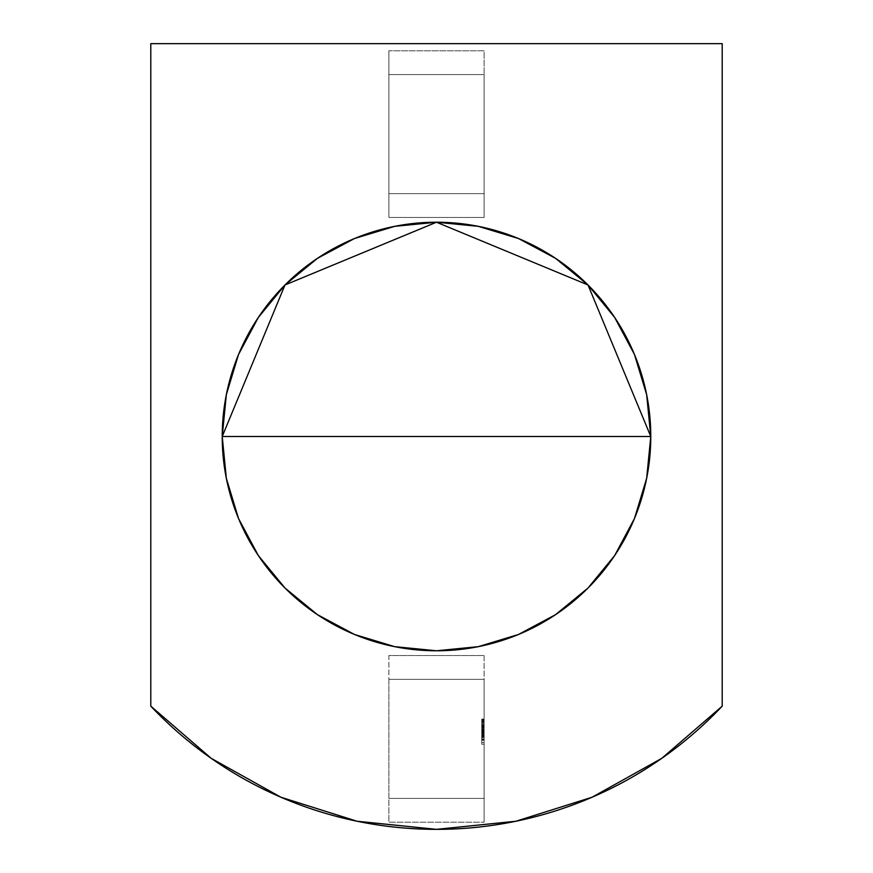 <?xml version="1.0" encoding="UTF-8"?>
<svg xmlns="http://www.w3.org/2000/svg" width="873" height="873" viewBox="0 0 873 873"><rect width="100%" height="100%" fill="white"/><g stroke="black" fill="none" stroke-linecap="round" stroke-linejoin="round"><path stroke-width="0.65" stroke-dasharray="4.37 3.27" d="M280.931 797.235L211.211 758.331L150.789 706.137L150.789 43.65L150.789 706.137A392.85 392.85 0 0 0 722.211 706.137L722.211 43.65L722.211 706.137M436.5 650.778A214.278 214.278 0 0 0 650.778 436.5A214.278 214.278 0 0 0 436.5 222.222A214.278 214.278 0 0 0 222.222 436.5A214.278 214.278 0 0 0 436.5 650.778M484.122 679.358L484.122 822.202L484.122 679.358L388.878 679.358L388.878 798.402L484.122 798.402L484.122 679.358L388.878 679.358L484.122 679.358L484.122 655.547L388.878 655.547L388.878 679.358L484.122 679.358L484.122 655.547L388.878 655.547L484.122 655.547L388.878 655.547L388.878 679.358L484.122 679.358L388.878 679.358L484.122 679.358L484.122 798.402L388.878 798.402L484.122 798.402L388.878 798.402L388.878 822.202L484.122 822.202L484.122 798.402L388.878 798.402L388.878 822.202L484.122 822.202L388.878 822.202L484.122 822.202L484.122 798.402L388.878 798.402L484.122 798.402L388.878 798.402L388.878 679.358L484.122 679.358M484.122 738.874L484.122 719.341L484.122 744.243L484.122 719.341L484.122 744.243L484.122 719.341L484.122 738.874L484.122 724.961L484.122 738.874L484.122 724.961L484.122 738.874L484.122 728.868L484.122 738.874L481.732 738.874L481.732 724.961L484.122 724.961L484.122 738.874L484.122 719.832L484.122 739.366L484.122 724.71L484.122 727.373L484.122 724.961L481.732 724.961L484.122 724.961L481.732 724.961L481.732 727.373L484.122 727.373L481.732 727.373L481.732 725.419L484.122 725.419L481.732 725.419L481.732 724.71L484.122 724.71L481.732 724.71L481.732 728.071L484.122 728.071L484.122 724.71L484.122 728.071L481.732 728.071L481.732 724.71L484.122 724.71L481.732 724.71L481.732 731.334L484.122 731.334L481.732 731.334L481.732 738.874L484.122 738.874L481.732 738.874L484.122 738.874L481.732 738.874L481.732 731.323L484.122 731.323L484.122 738.874L484.122 726.423L484.122 731.323L481.732 731.323L481.732 726.423L484.122 726.423L481.732 726.423L481.732 733.462L484.122 733.462L481.732 733.462L481.732 738.874L484.122 738.874L481.732 738.874L484.122 738.874L481.732 738.874L481.732 731.792L484.122 731.792L484.122 738.874L484.122 726.423L484.122 731.792L481.732 731.792L481.732 726.423L484.122 726.423L481.732 726.423L481.732 733.014L484.122 733.014L481.732 733.014L481.732 738.874L484.122 738.874L481.732 738.874L484.122 738.874L484.122 719.832L481.732 719.832L484.122 719.832L481.732 719.832L481.732 738.874L481.732 724.71L481.732 738.874L484.122 738.874L481.732 738.874L484.122 738.874L481.732 738.874L481.732 732.774L484.122 732.774L484.122 738.874L484.122 732.774L481.732 732.774L484.122 732.774L481.732 732.774L481.732 738.874L484.122 738.874L481.732 738.874L484.122 738.874L481.732 738.874L481.732 719.832L484.122 719.832L484.122 738.874L484.122 726.663L484.122 737.412L481.732 737.412L481.732 731.967L484.122 731.956L484.122 727.002L481.732 727.013L481.732 724.71L484.122 724.71L484.122 727.013L484.122 724.71L481.732 724.71L481.732 727.002L484.122 727.002L481.732 727.002L481.732 739.115L484.122 739.115L484.122 731.956L481.732 731.956L484.122 731.956L484.122 739.115L481.732 739.115L481.732 727.013L484.122 727.013L484.122 731.956L481.732 731.956L481.732 739.115L481.732 726.423L481.732 731.967L481.732 726.423L484.122 726.423L484.122 731.967L481.732 731.967L484.122 731.967L484.122 737.412L484.122 731.967L481.732 731.967L481.732 737.412L484.122 737.412L484.122 726.423L481.732 726.423L481.732 731.967L484.122 731.967L484.122 726.423L484.122 737.412L484.122 724.71L481.732 724.71L481.732 729.304L481.732 724.71L481.732 727.973L484.122 727.973L481.732 727.973L481.732 728.868L484.122 728.868L481.732 728.868L481.732 726.423L484.122 726.423L481.732 726.423L481.732 731.88L484.122 731.88L481.732 731.88L481.732 737.412L484.122 737.412L481.732 737.412L481.732 734.968L484.122 734.968L484.122 737.412L484.122 734.237L484.122 739.366L481.732 739.366L481.732 735.197L484.122 735.197L481.732 735.197L481.732 734.237L484.122 734.237L481.732 734.237L481.732 737.412L481.732 735.906L484.122 735.906L484.122 734.968L481.732 734.968L481.732 739.115L484.122 739.115L484.122 735.906L481.732 735.906L481.732 734.968L481.732 737.412L484.122 737.412L481.732 737.412L481.732 734.182L484.122 734.182L481.732 734.182L481.732 732.316L484.122 732.316L481.732 732.316L481.732 729.271L484.122 729.271L481.732 729.271L481.732 726.685L484.122 726.685L481.732 726.685L481.732 723.782L484.122 723.782L484.122 726.685L484.122 724.961L481.732 724.961L481.732 719.341L484.122 719.341L484.122 723.782L481.732 723.782L481.732 719.341L481.732 722.56L484.122 722.56L484.122 719.341L481.732 719.341L481.732 734.182L484.122 734.204L484.122 722.56L481.732 722.56L481.732 723.739L484.122 723.739L481.732 723.739L481.732 721.294L484.122 721.294L484.122 723.739L484.122 721.294L481.732 721.294L481.732 723.706L484.122 723.706L481.732 723.706L481.732 726.161L484.122 726.161L481.732 726.161L481.732 728.06L484.122 728.06L481.732 728.06L481.732 739.366L484.122 739.366L484.122 734.204L481.732 734.204L481.732 719.341L484.122 719.341L484.122 724.961L484.122 719.341L481.732 719.341L484.122 719.341L481.732 719.341L481.732 724.961L484.122 724.961L481.732 724.961L484.122 724.961L481.732 724.961L481.732 726.663L484.122 726.663L481.732 726.663L484.122 726.663L481.732 726.663L481.732 738.874L481.732 719.832L481.732 738.874L484.122 738.874L481.732 738.874L484.122 738.874L481.732 738.874L481.732 726.663L484.122 726.663L484.122 738.874L481.732 738.874L481.732 726.663L484.122 726.663L481.732 726.663L481.732 724.961L484.122 724.961L484.122 726.663L481.732 726.663L481.732 738.874L481.732 719.341L481.732 724.961L484.122 724.961L481.732 724.961L481.732 726.663L481.732 719.341L484.122 719.341L484.122 739.115L481.732 739.115L481.732 732.032L484.122 732.032L481.732 732.032L481.732 724.71L484.122 724.71L484.122 719.341L481.732 719.341L484.122 719.341L481.732 719.341L481.732 727.58L484.122 727.58L481.732 727.58L481.732 724.71L481.732 739.115L481.732 724.71L484.122 724.71L481.732 724.71L481.732 731.77L484.122 731.77L481.732 731.77L481.732 738.874L484.122 738.874L481.732 738.874L484.122 738.874L481.732 738.874L481.732 732.327L484.122 732.327L484.122 738.874L484.122 726.423L484.122 732.327L481.732 732.327L481.732 729.162L484.122 729.162L481.732 729.162L481.732 726.423L484.122 726.423L481.732 726.423L481.732 730.112L484.122 730.112L481.732 730.112L481.732 733.844L484.122 733.844L481.732 733.844L481.732 738.874L484.122 738.874L481.732 738.874L484.122 738.874L484.122 724.961L484.122 727.395L481.732 727.395L481.732 724.961L484.122 724.961L481.732 724.961L484.122 724.961L481.732 724.961L481.732 736.004L484.122 736.004L481.732 736.004L481.732 740.271L484.122 740.271L481.732 740.271L481.732 744.243L484.122 744.243L481.732 744.243L481.732 739.857L484.122 739.857L481.732 739.857L484.122 739.857L481.732 739.857L481.732 742.541L484.122 742.541L481.732 742.541L481.732 736.932L484.122 736.932L481.732 736.932L481.732 736.212L484.122 736.212L481.732 736.212L481.732 738.874L481.732 719.341L481.732 738.874L484.122 738.874L481.732 738.874L481.732 731.869L484.122 731.869L484.122 738.874L481.732 738.874L481.732 736.212L481.732 744.243L481.732 724.961L481.732 727.395L484.122 727.395L484.122 731.869L481.732 731.869L481.732 724.71L484.122 724.71L481.732 724.71L481.732 738.874L481.732 724.961L484.122 724.961L484.122 738.874L484.122 724.961L481.732 724.961L484.122 724.961L481.732 724.961L481.732 738.874L484.122 738.874L481.732 738.874L484.122 738.874L481.732 738.874L481.732 724.961L481.732 738.874L481.732 724.961L484.122 724.961L484.122 738.874L484.122 719.832L484.122 731.334L481.732 731.334L481.732 719.832L484.122 719.832L481.732 719.832L484.122 719.832L481.732 719.832L481.732 731.236L484.122 731.236L481.732 731.236L481.732 733.778L484.122 733.778L481.732 733.778L481.732 739.366L481.732 734.204L481.732 737.412L484.122 737.412L481.732 737.412L481.732 734.193L484.122 734.193L481.732 734.193L481.732 731.236L484.122 731.236L484.122 734.193L484.122 726.423L484.122 731.836L481.732 731.836L481.732 737.161L481.732 726.423L481.732 731.836L481.732 726.423L484.122 726.423L481.732 726.423L481.732 737.161L481.732 731.836L484.122 731.836L484.122 737.161L481.732 737.161L484.122 737.161L484.122 731.934L481.732 731.934L484.122 731.934L484.122 724.71L484.122 727.002L484.122 724.961L481.732 724.961L484.122 724.961L481.732 724.961L481.732 727.002L484.122 727.002L481.732 727.002L481.732 724.71L484.122 724.71L481.732 724.71L484.122 725.19L481.732 725.19L481.732 726.674L484.122 726.674L481.732 726.423L484.122 726.423L481.732 726.423L481.732 729.424L484.122 729.424L481.732 729.424L481.732 734.193L481.732 719.832L484.122 719.832L484.122 731.236L481.732 731.236L481.732 737.412L481.732 734.193L484.122 734.193L481.732 734.193L481.732 738.874L484.122 738.874L481.732 738.874L484.122 738.874L481.732 738.874L481.732 724.71L481.732 738.874L484.122 738.874L481.732 738.874L481.732 719.341L484.122 719.341L484.122 739.115L484.122 737.532L481.732 737.532L481.732 735.95L484.122 735.95L484.122 737.532L484.122 735.95L481.732 735.95L481.732 737.532L484.122 737.532L481.732 737.532L481.732 739.115L484.122 739.115L481.732 739.115L481.732 737.532L484.122 737.532L484.122 719.341L481.732 719.341L484.122 719.341L481.732 719.341L481.732 727.482L484.122 727.482L481.732 727.482L481.732 724.71L484.122 724.71L481.732 724.71L481.732 731.945L484.122 731.945L481.732 731.945L481.732 739.115L481.732 737.532L481.732 739.115L484.122 739.115L481.732 739.115L481.732 736.299L484.122 736.299L481.732 736.299L481.732 738.874L484.122 738.874L484.122 724.961L484.122 727.395L481.732 727.395L481.732 724.961L484.122 724.961L481.732 724.961L484.122 724.961L481.732 724.961L481.732 736.004L484.122 736.004L481.732 736.004L481.732 740.271L484.122 740.271L481.732 740.271L481.732 744.243L484.122 744.243L481.732 744.243L481.732 739.857L484.122 739.857L481.732 739.857L484.122 739.857L481.732 739.857L481.732 742.541L484.122 742.541L481.732 742.541L481.732 736.932L484.122 736.932L481.732 736.932L481.732 736.212L484.122 736.212L481.732 736.212L481.732 739.115L481.732 719.341L481.732 738.874L484.122 738.874L481.732 738.874L481.732 731.869L484.122 731.869L484.122 738.874L481.732 738.874L481.732 736.212L481.732 744.243L481.732 724.961L481.732 727.395L484.122 727.395L484.122 731.869L481.732 731.869L481.732 724.71L484.122 724.71L481.732 724.71L481.732 738.874L481.732 724.961L484.122 724.961L484.122 738.874L484.122 724.71L484.122 727.471L484.122 724.961L481.732 724.961L484.122 724.961L481.732 724.961L481.732 727.471L484.122 727.471L481.732 727.471L481.732 724.71L484.122 724.71L481.732 724.71L481.732 731.77L484.122 731.77L481.732 731.77L481.732 738.874L484.122 738.874L481.732 738.874L484.122 738.874L481.732 738.874L481.732 732.327L484.122 732.327L484.122 738.874L484.122 726.423L481.732 726.423L481.732 737.412L481.732 726.423L481.732 737.412L484.122 737.412L484.122 731.89L481.732 731.89L484.122 731.89L484.122 726.423L484.122 731.945L481.732 731.945L481.732 726.423L484.122 726.423L484.122 737.412L481.732 737.412L481.732 731.945L484.122 731.945L484.122 726.423L484.122 731.836L481.732 731.836L481.732 737.161L481.732 726.423L481.732 731.836L481.732 726.423L484.122 726.423L481.732 726.423L481.732 737.161L481.732 731.836L484.122 731.836L484.122 737.161L481.732 737.161L484.122 737.161L484.122 731.934L481.732 731.934L484.122 731.934L484.122 726.423L484.122 732.327L481.732 732.327L481.732 729.162L484.122 729.162L481.732 729.162L481.732 726.423L484.122 726.423L481.732 726.423L481.732 730.112L484.122 730.112L481.732 730.112L481.732 733.844L484.122 733.844L481.732 733.844L481.732 738.874L484.122 738.874L481.732 738.874L484.122 738.874L481.732 738.874L481.732 724.71L481.732 738.874L481.732 724.961L484.122 724.961L484.122 738.874L484.122 724.961L481.732 724.961L484.122 724.961L481.732 724.961L481.732 738.874L484.122 738.874L481.732 738.874L484.122 738.874L481.732 738.874L481.732 719.341L484.122 719.341L484.122 738.874L484.122 719.341L481.732 719.341L484.122 719.341L481.732 719.341L481.732 730.636L484.122 730.636L481.732 730.636L481.732 724.961L484.122 724.961L481.732 724.961L484.122 724.961L481.732 724.961L481.732 731.552L484.122 731.552L481.732 731.552L481.732 738.874L484.122 738.874L481.732 738.874L484.122 738.874L481.732 738.874L481.732 732.458L484.122 732.458L484.122 738.874L484.122 732.458L481.732 732.458L481.732 738.874L484.122 738.874L481.732 738.874L484.122 738.874L481.732 738.874L481.732 719.341L481.732 738.874L481.732 724.961L484.122 724.961L484.122 738.874L484.122 724.961L481.732 724.961L484.122 724.961L481.732 724.961L481.732 734.968L484.122 734.968L484.122 724.961L484.122 734.968L481.732 734.968L481.732 724.961L484.122 724.961L481.732 724.961L484.122 724.961L481.732 724.961L481.732 734.968L484.122 734.968L484.122 724.961L484.122 734.968L481.732 734.968L481.732 724.961L484.122 724.961L481.732 724.961L484.122 724.961L481.732 724.961L481.732 738.874L484.122 738.874L481.732 738.874L484.122 738.874L481.732 738.874L481.732 728.868L484.122 728.868L484.122 738.874L484.122 728.868L481.732 728.868L481.732 738.874L484.122 738.874L481.732 738.874L484.122 738.874L481.732 738.874L481.732 724.961L481.732 738.874L481.732 724.961L484.122 724.961L484.122 738.874L484.122 724.961L481.732 724.961L484.122 724.961L481.732 724.961L481.732 734.968L484.122 734.968L484.122 724.961L484.122 734.968L481.732 734.968L481.732 724.961L484.122 724.961L481.732 724.961L484.122 724.961L481.732 724.961L481.732 734.968L484.122 734.968L484.122 724.961L484.122 734.968L481.732 734.968L481.732 724.961L484.122 724.961L481.732 724.961L484.122 724.961L481.732 724.961L481.732 738.874L484.122 738.874L481.732 738.874L484.122 738.874L481.732 738.874L481.732 728.868L484.122 728.868L484.122 738.874L484.122 728.868L481.732 728.868L481.732 738.874L484.122 738.874L481.732 738.874L484.122 738.874L481.732 738.874L481.732 724.961L481.732 738.874L481.732 724.961L484.122 724.961L484.122 738.874L484.122 724.961L481.732 724.961L484.122 724.961L481.732 724.961L481.732 734.968L484.122 734.968L484.122 724.961L484.122 734.968L481.732 734.968L481.732 724.961L484.122 724.961L481.732 724.961L484.122 724.961L481.732 724.961L481.732 734.968L484.122 734.968L484.122 724.961L484.122 734.968L481.732 734.968L481.732 724.961L484.122 724.961L481.732 724.961L484.122 724.961L481.732 724.961L481.732 738.874L484.122 738.874L481.732 738.874L484.122 738.874L481.732 738.874L481.732 728.868L484.122 728.868L484.122 738.874L484.122 728.868L481.732 728.868L481.732 738.874L484.122 738.874M484.122 722.026L484.122 719.101L484.122 722.026L484.122 719.101L484.122 722.026L484.122 720.563L481.732 720.563L481.732 719.101L484.122 719.101L484.122 720.563L484.122 719.101L481.732 719.101L481.732 720.563L484.122 720.563L481.732 720.563L481.732 722.026L484.122 722.026L481.732 722.026L481.732 720.563L484.122 720.563L484.122 722.026L484.122 720.563L481.732 720.563L481.732 722.026L481.732 719.101L481.732 720.563L481.732 719.101L484.122 719.101L484.122 720.563L484.122 719.101L481.732 719.101L481.732 720.563L484.122 720.563L481.732 720.563L481.732 722.026L484.122 722.026L481.732 722.026L481.732 720.563L484.122 720.563L484.122 722.026M395.207 226.238L394.236 226.423M478.753 226.423L477.793 226.238M150.789 43.65L722.211 43.65L150.789 43.65M592.069 797.235L515.932 821.242M484.122 74.598L388.878 74.598L388.878 193.642L484.122 193.642L484.122 74.598L388.878 74.598L388.878 50.798L388.878 193.642L388.878 50.798L484.122 50.798L484.122 74.598L388.878 74.598L388.878 50.798L484.122 50.798L388.878 50.798L484.122 50.798L484.122 217.453L388.878 217.453L388.878 193.642L388.878 217.453L484.122 217.453L388.878 217.453L388.878 193.642L484.122 193.642L484.122 217.453L388.878 217.453L388.878 193.642L484.122 193.642L484.122 217.453L484.122 50.798L484.122 193.642L388.878 193.642L388.878 74.598L484.122 74.598M388.878 679.358L388.878 822.202L388.878 679.358M388.878 193.642L484.122 193.642L388.878 193.642M481.732 735.95L481.732 737.532L481.732 735.95L484.122 735.95L484.122 737.532L481.732 737.532L481.732 735.95L481.732 737.532L484.122 737.532L484.122 735.95L481.732 735.95L481.732 739.115L484.122 739.115L484.122 737.532L481.732 737.532L484.122 737.532L484.122 739.115L481.732 739.115L481.732 735.95M481.732 730.821L481.732 723.542L481.732 730.821L481.732 723.542L484.122 723.542L484.122 730.821L481.732 730.821L484.122 730.821L481.732 730.821L484.122 730.821L484.122 723.542L481.732 723.542L481.732 730.821M484.122 730.821L484.122 723.542L484.122 730.821M484.122 719.832L481.732 719.832L484.122 719.832L481.732 719.832L481.732 731.334L484.122 731.334L484.122 719.832M484.122 739.366L484.122 731.334L481.732 731.334L481.732 739.366L484.122 739.366L481.732 739.366L481.732 735.35L484.122 735.35L484.122 739.366M484.122 731.334L484.122 735.35L481.732 735.35L481.732 731.334L484.122 731.334M481.732 719.832L481.732 739.366L481.732 719.832M484.122 737.161L484.122 727.973L484.122 737.161M481.732 719.101L481.732 722.026L481.732 719.101M481.732 724.961L481.732 738.874L481.732 724.961"/><path stroke-width="1.31" d="M436.5 829.35A392.85 392.85 0 0 1 150.789 706.137L150.789 43.65L722.211 43.65L722.211 706.137L661.789 758.331L592.069 797.235L515.932 821.242L436.5 829.35L357.068 821.242L280.931 797.235L211.211 758.331L150.789 706.137L150.789 43.65L722.211 43.65L722.211 706.137A392.85 392.85 0 0 1 436.5 829.35L515.932 821.242M436.5 222.222A214.278 214.278 0 0 1 650.778 436.5A214.278 214.278 0 0 1 436.5 650.778A214.278 214.278 0 0 1 222.222 436.5L650.778 436.5A214.278 214.278 0 0 0 436.5 222.222A214.278 214.278 0 0 0 222.222 436.5L284.98 284.98L436.5 222.222L588.02 284.98L650.778 436.5L222.222 436.5A214.278 214.278 0 0 1 436.5 222.222L394.694 226.336L354.493 238.525L317.456 258.332L284.98 284.98L258.332 317.456L238.525 354.493L226.336 394.694L222.222 436.5L226.336 478.306L238.525 518.507L258.332 555.544L284.98 588.02L317.456 614.668L354.493 634.475L394.694 646.664L436.5 650.778L478.306 646.664L518.507 634.475L555.544 614.668L588.02 588.02L614.668 555.544L634.475 518.507L646.664 478.306L650.778 436.5L646.664 394.694L634.475 354.493L614.668 317.456L588.02 284.98L555.544 258.332L518.507 238.525L478.306 226.336L436.5 222.222M722.211 706.137L661.789 758.331L592.069 797.235M436.369 829.35L357.068 821.242L280.931 797.235"/></g></svg>
